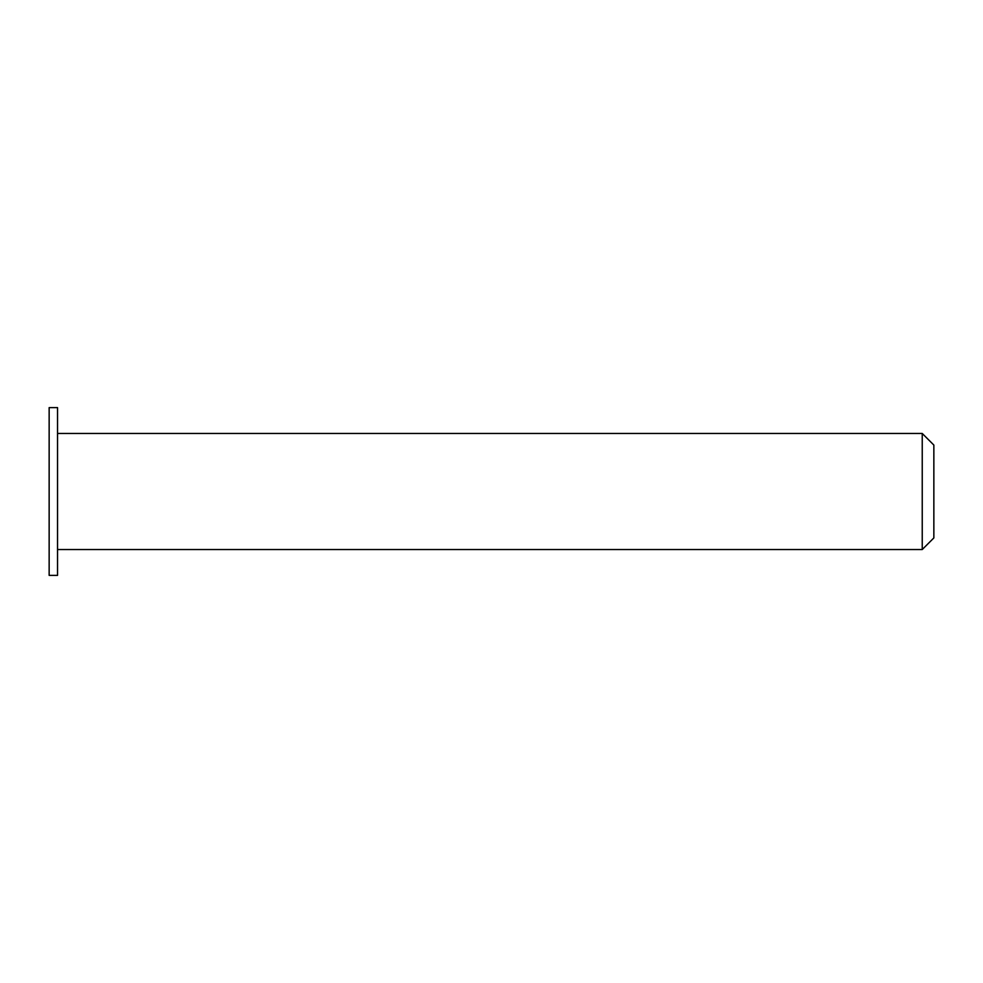<?xml version="1.0" encoding="UTF-8"?>
<svg xmlns="http://www.w3.org/2000/svg" width="983" height="983" viewBox="0 0 983 983"><rect width="100%" height="100%" fill="white"/><g stroke="black" fill="none" stroke-linecap="round" stroke-linejoin="round"><path stroke-width="1.47" d="M933.85 491.5L933.85 445.066L922.238 433.466L922.238 549.534L933.85 537.934L933.85 491.5M57.542 491.5L57.542 407.626L49.15 407.626L49.15 575.374L57.542 575.374L57.542 491.5M57.542 549.534L922.238 549.534M57.542 433.466L922.238 433.466"/></g></svg>

